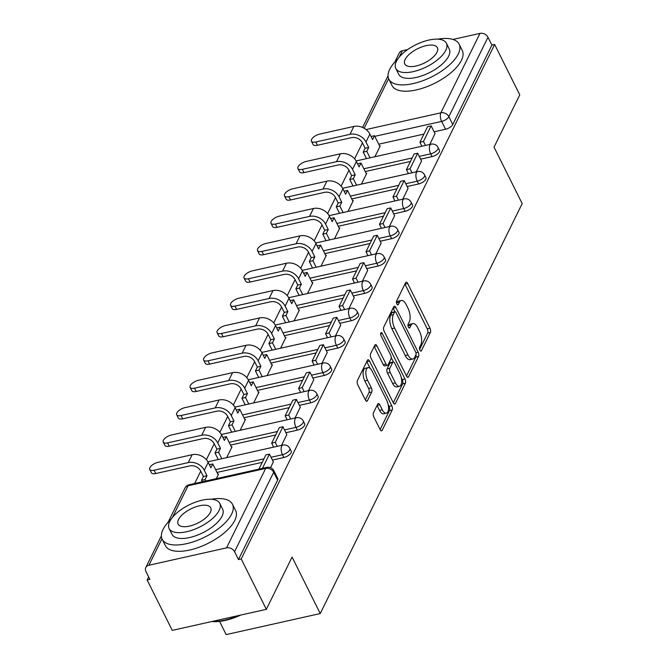 <?xml version="1.0" encoding="UTF-8"?>
<svg xmlns="http://www.w3.org/2000/svg" width="668" height="668" viewBox="0 0 668 668"><rect width="100%" height="100%" fill="white"/><g stroke="black" fill="none" stroke-linecap="round" stroke-linejoin="round"><path stroke-width="1" d="M419.921 350.207A2.154 0.96 77.4 0 0 420.982 351.109A2.154 0.96 77.4 0 0 421.383 350.742L430.384 332.455A3.081 1.378 77.4 0 0 429.992 328.247L407.689 283.499A3.081 1.378 77.4 0 0 406.169 282.213A3.081 1.378 77.4 0 0 405.601 282.739L396.592 301.026A2.154 0.96 77.4 0 0 396.867 303.973A2.154 0.96 77.4 0 0 397.928 304.875A2.154 0.96 77.4 0 0 398.328 304.508L399.489 302.136A9.861 4.4 77.4 0 1 401.309 300.466A9.861 4.4 77.4 0 1 406.169 304.583L408.031 308.315A9.861 4.4 77.4 0 1 409.284 321.776L408.115 324.139A2.154 0.96 77.4 0 0 408.39 327.086A2.154 0.96 77.4 0 0 409.459 327.988A2.154 0.96 77.4 0 0 409.851 327.621L411.02 325.258A9.861 4.4 77.4 0 1 412.832 323.579A9.861 4.4 77.4 0 1 417.7 327.704L419.554 331.428A9.861 4.4 77.4 0 1 420.807 344.897L419.646 347.26A2.154 0.96 77.4 0 0 419.921 350.207M373.454 412.774A3.081 1.378 77.4 0 0 373.838 416.982L380.1 429.532A3.081 1.378 77.4 0 0 381.62 430.827A3.081 1.378 77.4 0 0 382.188 430.301L392.191 409.993A3.081 1.378 77.4 0 0 391.799 405.785L369.496 361.037A3.081 1.378 77.4 0 0 367.968 359.751A3.081 1.378 77.4 0 0 367.408 360.277L357.397 380.585A3.081 1.378 77.4 0 0 357.789 384.793L365.354 399.957A3.081 1.378 77.4 0 0 366.874 401.243A3.081 1.378 77.4 0 0 367.442 400.716L371.717 392.024A3.081 1.378 77.4 0 0 371.333 387.824L367.584 380.301A8.25 3.682 77.4 0 1 368.051 367.65A8.25 3.682 77.4 0 1 372.118 371.091L386.805 400.549A8.25 3.682 77.4 0 1 386.338 413.2A8.25 3.682 77.4 0 1 382.263 409.76L379.816 404.85A3.081 1.378 77.4 0 0 378.297 403.564A3.081 1.378 77.4 0 0 377.729 404.082L373.454 412.774M494.646 44.472L519.771 94.873L494.028 147.127L522.184 203.598L320.239 613.558L292.083 557.087L266.34 609.341L241.215 558.941L494.646 44.472L491.899 45.09L487.991 37.241L448.863 116.666A6.279 2.722 153.5 0 1 441.648 121.401L374.798 136.356M406.47 376.009A3.081 1.378 77.4 0 0 407.989 377.295A3.081 1.378 77.4 0 0 408.557 376.769L418.56 356.461A3.081 1.378 77.4 0 0 418.168 352.253L395.857 307.514A3.081 1.378 77.4 0 0 394.337 306.228A3.081 1.378 77.4 0 0 393.769 306.746L383.766 327.061A3.081 1.378 77.4 0 0 384.158 331.261L406.47 376.009M405.376 383.223L395.373 403.539A3.081 1.378 77.4 0 1 394.805 404.056A3.081 1.378 77.4 0 1 393.285 402.771L370.974 358.031A3.081 1.378 77.4 0 1 370.581 353.823L374.865 345.131A3.081 1.378 77.4 0 1 375.433 344.604A3.081 1.378 77.4 0 1 376.952 345.89L386.004 364.043A3.081 1.378 77.4 0 0 387.524 365.329A3.081 1.378 77.4 0 0 388.091 364.803L390.93 359.042A3.081 1.378 77.4 0 0 390.538 354.833L381.119 335.937A2.154 0.96 77.4 0 1 381.236 332.631A2.154 0.96 77.4 0 1 382.305 333.532L404.983 379.023A3.081 1.378 77.4 0 1 405.376 383.223L402.629 383.841L393.293 402.796M266.34 609.341L172.261 630.383L147.135 579.983L148.647 576.91M362.448 142.885L354.599 158.817M348.972 170.24L341.131 186.172M335.503 197.594L327.654 213.526M322.026 224.949L314.177 240.881M308.549 252.304L300.7 268.235M295.072 279.658L287.232 295.59M281.604 307.013L273.755 322.945M268.127 334.367L260.278 350.299M254.65 361.722L246.801 377.654M241.173 389.077L233.332 405M227.704 416.431L219.856 432.355M214.228 443.786L206.379 459.709M200.751 471.132L194.655 483.515M219.572 621.39L226.151 634.6L320.239 613.558M241.215 558.941L238.476 559.559L234.56 551.71A6.279 4.918 -153.8 0 0 226.552 547.869L148.922 565.228A6.279 4.918 -153.8 0 0 145.816 567.516A6.279 4.918 -153.8 0 0 145.958 571.524L149.874 579.373L147.135 579.983M491.899 45.09L452.77 124.524A6.279 2.722 153.5 0 1 445.556 129.258L434.125 131.813M423.921 134.093L378.714 144.204M394.78 62.116L399.239 53.048A6.279 4.918 26.2 0 1 402.353 50.76L407.664 49.574M452.946 39.445L479.975 33.4A6.279 4.918 26.2 0 1 487.991 37.241M416.289 171.826L421.558 160.988M361.43 184.101L366.774 173.246L366.147 173.388M402.812 199.181L408.081 188.343M347.953 211.455L353.305 200.6L352.679 200.742M389.344 226.536L394.613 215.697M334.484 238.81L339.828 227.955L339.202 228.089M375.867 253.89L381.136 243.052M321.007 266.165L326.351 255.31L325.725 255.443M362.39 281.245L367.659 270.406M307.531 293.511L312.874 282.664L312.248 282.798M348.913 308.599L354.182 297.761M294.054 320.865L299.406 310.019L298.78 310.152M335.445 335.954L340.713 325.116M280.585 348.22L285.929 337.365L285.303 337.507M321.968 363.308L327.236 352.47M267.108 375.575L272.452 364.72L271.826 364.862M308.491 390.663L313.76 379.825M253.631 402.929L258.984 392.074L258.349 392.216M295.014 418.018L300.283 407.179M240.154 430.284L245.507 419.429L244.88 419.571M281.545 445.372L286.814 434.534M226.686 457.638L232.03 446.783L231.404 446.925M270.557 467.675L273.337 461.889M216.323 478.664L218.553 474.138L217.927 474.28M283.867 457.505L282.472 454.716A6.279 2.722 153.5 0 0 289.82 448.412L291.215 451.192A6.279 2.722 -26.5 0 1 283.867 457.505L272.427 460.06M262.223 462.34L217.016 472.451M297.335 430.15L295.949 427.361A6.279 2.722 153.5 0 0 303.297 421.057L304.683 423.838A6.279 2.722 -26.5 0 1 297.335 430.15L285.904 432.705M275.7 434.993L230.493 445.097M310.812 402.796L309.426 400.007A6.279 2.722 153.5 0 0 316.774 393.702L318.16 396.483A6.279 2.722 -26.5 0 1 310.812 402.796L299.373 405.351M289.177 407.639L243.97 417.75M324.289 375.441L322.903 372.652A6.279 2.722 153.5 0 0 330.251 366.348L331.637 369.128A6.279 2.722 -26.5 0 1 324.289 375.441L312.849 377.996M302.654 380.284L257.439 390.396M337.766 348.086L336.371 345.298A6.279 2.722 153.5 0 0 343.719 338.993L345.114 341.774A6.279 2.722 -26.5 0 1 337.766 348.086L326.326 350.642M316.123 352.929L270.916 363.041M351.234 320.732L349.848 317.951A6.279 2.722 153.5 0 0 357.196 311.639L358.582 314.428A6.279 2.722 -26.5 0 1 351.234 320.732L339.803 323.295M329.6 325.575L284.393 335.687M364.711 293.377L363.325 290.597A6.279 2.722 153.5 0 0 370.673 284.284L372.059 287.073A6.279 2.722 -26.5 0 1 364.711 293.377L353.272 295.941M343.076 298.22L297.87 308.332M378.188 266.023L376.794 263.242A6.279 2.722 153.5 0 0 384.15 256.929L385.536 259.718A6.279 2.722 -26.5 0 1 378.188 266.023L366.749 268.586M356.553 270.866L311.338 280.977M391.665 238.668L390.271 235.887A6.279 2.722 153.5 0 0 397.619 229.575L399.013 232.364A6.279 2.722 -26.5 0 1 391.665 238.668L380.226 241.231M370.022 243.511L324.815 253.623M405.134 211.313L403.748 208.533A6.279 2.722 153.5 0 0 411.096 202.22L412.482 205.009A6.279 2.722 -26.5 0 1 405.134 211.313L393.702 213.877M383.499 216.156L338.292 226.268M418.611 183.959L417.224 181.178A6.279 2.722 153.5 0 0 424.572 174.866L425.959 177.655A6.279 2.722 -26.5 0 1 418.611 183.959L407.171 186.522M396.976 188.802L351.769 198.914M432.087 156.613L430.693 153.824A6.279 2.722 153.5 0 0 438.049 147.511L439.435 150.3A6.279 2.722 -26.5 0 1 432.087 156.613L420.648 159.168M410.453 161.447L365.237 171.559M429.766 144.472L435.035 133.633M374.907 156.746L380.251 145.891L379.624 146.033M238.476 559.559L277.604 480.125A6.279 2.722 -26.5 0 0 277.738 478.547L273.822 470.698A6.279 2.722 153.5 0 1 273.688 472.276L234.56 551.71M412.832 323.579L410.085 324.197A9.861 4.4 77.4 0 0 408.273 325.867L411.02 325.258M401.309 300.466L398.562 301.076A9.861 4.4 77.4 0 0 396.75 302.754L399.489 302.136M419.613 349.372L427.645 333.065A3.081 1.378 77.4 0 0 427.253 328.856L404.942 284.117A3.081 1.378 77.4 0 0 404.933 284.092L407.689 283.499M394.93 311.764L393.118 308.123A3.081 1.378 77.4 0 0 393.101 308.107L395.857 307.514M406.478 376.034L415.813 357.079A3.081 1.378 77.4 0 0 415.989 354.624M415.888 354.875A2.154 0.96 77.4 0 0 415.621 351.927L396.032 312.657A2.154 0.96 77.4 0 0 394.972 311.756A2.154 0.96 77.4 0 0 394.579 312.123L393.343 314.62A9.861 4.4 77.4 0 0 394.596 328.08L407.981 354.925A9.861 4.4 77.4 0 0 412.849 359.042A9.861 4.4 77.4 0 0 414.661 357.372L415.888 354.875M394.972 311.756L392.233 312.365A2.154 0.96 77.4 0 0 391.832 312.733L394.579 312.123M412.849 359.042L410.11 359.66A9.861 4.4 77.4 0 1 405.242 355.535L391.857 328.689A9.861 4.4 77.4 0 1 390.605 315.229L391.832 312.733M387.524 365.329L384.776 365.939A3.081 1.378 77.4 0 1 383.257 364.653L374.214 346.508A3.081 1.378 77.4 0 0 374.197 346.483M391.189 357.464L393.444 361.989M401.318 377.771L402.245 379.633L404.983 379.023M395.389 382.873A8.25 3.682 77.4 0 0 399.456 386.313A8.25 3.682 77.4 0 0 399.923 373.662L394.746 363.283A3.081 1.378 77.4 0 0 393.227 361.998A3.081 1.378 77.4 0 0 392.659 362.515L389.82 368.285A3.081 1.378 77.4 0 0 390.212 372.493L395.389 382.873L392.642 383.482A8.25 3.682 77.4 0 0 396.717 386.931L399.456 386.313M393.227 361.998L390.488 362.607A3.081 1.378 77.4 0 0 389.92 363.133L392.659 362.515M392.642 383.482L387.473 373.103A3.081 1.378 77.4 0 1 387.081 368.895L389.92 363.133M402.629 383.841A3.081 1.378 77.4 0 0 402.245 379.633M386.338 413.2L383.591 413.818A8.25 3.682 77.4 0 1 379.524 410.369L377.078 405.459A3.081 1.378 77.4 0 0 377.061 405.443M368.051 367.65L365.304 368.26A8.25 3.682 77.4 0 0 364.837 380.919L367.584 380.301M365.363 399.982L368.978 392.642A3.081 1.378 77.4 0 0 368.586 388.434L364.837 380.919M370.072 368.319L366.749 361.655A3.081 1.378 77.4 0 0 366.74 361.63L369.496 361.037M380.109 429.557L389.452 410.603A3.081 1.378 77.4 0 0 389.06 406.394L388.191 404.658M317.45 145.273A7.064 3.064 153.5 0 1 313.067 144.48L311.43 141.19A7.064 3.064 -26.5 0 0 315.814 141.983L349.957 134.343A12.567 9.836 26.2 0 1 365.981 142.025L368.694 147.469L365.129 148.263L362.415 142.818A8.484 6.638 -153.8 0 0 351.602 137.641L317.45 145.273L315.814 141.983M371.041 136.489L374.481 135.721L372.585 139.579L369.872 134.134A12.567 9.836 26.2 0 0 353.848 126.452L319.696 134.093A7.064 3.064 -26.5 0 0 311.43 141.19M366.473 158.633L363.233 152.12L366.799 151.327L368.694 147.469M363.233 152.12L365.129 148.263M421.884 146.234L419.896 142.259L423.47 141.466L431.152 125.86L435.068 133.709M423.47 141.466L425.449 145.44M419.896 142.259L427.587 126.653L431.152 125.86M374.481 135.721L379.908 146.593M366.799 151.327L370.039 157.832M303.973 172.628A7.064 3.064 153.5 0 1 299.598 171.835L297.953 168.545A7.064 3.064 -26.5 0 0 302.337 169.338L336.488 161.698A12.567 9.836 26.2 0 1 352.504 169.371L355.226 174.824L351.652 175.617L348.938 170.173A8.484 6.638 -153.8 0 0 338.125 164.996L303.973 172.628L302.337 169.338M357.572 163.844L361.012 163.076L359.108 166.933L356.395 161.481A12.567 9.836 26.2 0 0 340.371 153.807L306.22 161.447A7.064 3.064 -26.5 0 0 297.953 168.545M353.005 185.988L349.756 179.475L353.322 178.682L355.226 174.824M349.756 179.475L351.652 175.617M408.407 173.588L406.428 169.614L409.993 168.82L417.675 153.214L421.591 161.063M409.993 168.82L411.972 172.795M406.428 169.614L414.11 154.007L417.675 153.214M361.012 163.076L366.431 173.947M353.322 178.682L356.57 185.186M290.505 199.982A7.064 3.064 153.5 0 1 286.121 199.189L284.476 195.899A7.064 3.064 -26.5 0 0 288.86 196.693L323.011 189.052A12.567 9.836 26.2 0 1 339.035 196.726L341.749 202.17L338.183 202.972L335.47 197.528A8.484 6.638 -153.8 0 0 324.648 192.342L290.505 199.982L288.86 196.693M344.095 191.198L347.535 190.422L345.632 194.279L342.918 188.835A12.567 9.836 26.2 0 0 326.894 181.162L292.751 188.802A7.064 3.064 -26.5 0 0 284.476 195.899M339.528 213.334L336.28 206.829L339.845 206.028L341.749 202.17M336.28 206.829L338.183 202.972M394.93 200.943L392.951 196.968L396.516 196.175L404.207 180.569L408.115 188.418M396.516 196.175L398.495 200.149M392.951 196.968L400.641 181.362L404.207 180.569M347.535 190.422L352.954 201.302M339.845 206.028L343.093 212.541M277.028 227.337A7.064 3.064 153.5 0 1 272.644 226.544L271.008 223.254A7.064 3.064 -26.5 0 0 275.383 224.047L309.534 216.407A12.567 9.836 26.2 0 1 325.558 224.081L328.272 229.525L324.706 230.326L321.993 224.882A8.484 6.638 -153.8 0 0 311.179 219.697L277.028 227.337L275.383 224.047M330.618 218.553L334.058 217.776L332.163 221.634L329.441 216.19A12.567 9.836 26.2 0 0 313.426 208.516L279.274 216.156A7.064 3.064 -26.5 0 0 271.008 223.254M326.051 240.689L322.803 234.184L326.368 233.382L328.272 229.525M322.803 234.184L324.706 230.326M381.461 228.297L379.474 224.323L383.04 223.521L390.73 207.923L394.646 215.772M383.04 223.521L385.027 227.504M379.474 224.323L387.164 208.717L390.73 207.923M334.058 217.776L339.478 228.656M326.368 233.382L329.616 239.895M263.551 254.692A7.064 3.064 153.5 0 1 259.167 253.898L257.531 250.609A7.064 3.064 -26.5 0 0 261.914 251.402L296.058 243.762A12.567 9.836 26.2 0 1 312.081 251.435L314.795 256.879L311.23 257.681L308.516 252.237A8.484 6.638 -153.8 0 0 297.703 247.051L263.551 254.692L261.914 251.402M317.141 245.907L320.582 245.131L318.686 248.989L315.972 243.544A12.567 9.836 26.2 0 0 299.949 235.871L265.797 243.511A7.064 3.064 -26.5 0 0 257.531 250.609M312.574 268.043L309.334 261.539L312.9 260.737L314.795 256.879M309.334 261.539L311.23 257.681M367.984 255.652L366.006 251.677L369.571 250.876L377.253 235.27L381.169 243.127M369.571 250.876L371.55 254.859M366.006 251.677L373.688 236.071L377.253 235.27M320.582 245.131L326.009 256.011M312.9 260.737L316.139 267.25M250.074 282.046A7.064 3.064 153.5 0 1 245.699 281.253L244.054 277.963A7.064 3.064 -26.5 0 0 248.438 278.756L282.589 271.116A12.567 9.836 26.2 0 1 298.604 278.79L301.326 284.234L297.753 285.036L295.039 279.591A8.484 6.638 -153.8 0 0 284.226 274.406L250.074 282.046L248.438 278.756M303.673 273.254L307.113 272.486L305.209 276.343L302.495 270.899A12.567 9.836 26.2 0 0 286.472 263.225L252.32 270.866A7.064 3.064 -26.5 0 0 244.054 277.963M299.105 295.398L295.857 288.893L299.423 288.092L301.326 284.234M295.857 288.893L297.753 285.036M354.508 283.007L352.529 279.032L356.094 278.23L363.784 262.624L367.692 270.482M356.094 278.23L358.073 282.213M352.529 279.032L360.211 263.426L363.784 262.624M307.113 272.486L312.532 283.366M299.423 288.092L302.671 294.605M397.702 59.135A39.262 17.034 -26.5 0 0 389.703 69.33A39.262 17.034 -26.5 0 0 388.851 79.183A39.262 17.034 -26.5 0 0 422.335 80.886A39.262 17.034 -26.5 0 0 458.273 53.991A39.262 17.034 -26.5 0 0 459.125 44.146A39.262 17.034 -26.5 0 0 437.79 39.153M388.851 79.183L392.007 85.512A39.262 17.034 -26.5 0 0 425.491 87.216A39.262 17.034 -26.5 0 0 461.429 60.329A39.262 17.034 -26.5 0 0 462.281 50.476L459.125 44.146M446.383 43.228L449.288 49.048A28.265 12.266 153.5 0 1 448.671 56.137A28.265 12.266 153.5 0 1 422.794 75.501A28.265 12.266 153.5 0 1 398.687 74.273L395.79 68.453A28.265 12.266 -26.5 0 0 419.896 69.681A28.265 12.266 -26.5 0 0 445.773 50.317A28.265 12.266 -26.5 0 0 446.383 43.228A28.265 12.266 -26.5 0 0 422.276 42A28.265 12.266 -26.5 0 0 396.4 61.356A28.265 12.266 -26.5 0 0 395.79 68.453M436.989 52.279A18.22 7.907 -26.5 0 0 437.39 47.712A18.22 7.907 -26.5 0 0 421.85 46.919A18.22 7.907 -26.5 0 0 405.175 59.394A18.22 7.907 -26.5 0 0 404.783 63.969A18.22 7.907 -26.5 0 0 420.314 64.754A18.22 7.907 -26.5 0 0 436.989 52.279M240.881 615.028A38.318 16.625 153.5 0 1 211.823 621.532M212.274 621.432A39.262 17.034 -26.5 0 0 238.743 615.512M171.05 519.245A39.262 17.034 -26.5 0 0 163.05 529.44A39.262 17.034 -26.5 0 0 162.199 539.293A39.262 17.034 -26.5 0 0 195.682 540.996A39.262 17.034 -26.5 0 0 231.621 514.101A39.262 17.034 -26.5 0 0 232.472 504.256A39.262 17.034 -26.5 0 0 211.138 499.263M162.199 539.293L165.355 545.622A39.262 17.034 -26.5 0 0 198.839 547.326A39.262 17.034 -26.5 0 0 234.777 520.439A39.262 17.034 -26.5 0 0 235.629 510.586L232.472 504.256M219.73 503.338L222.636 509.158A28.265 12.266 153.5 0 1 222.026 516.255A28.265 12.266 153.5 0 1 196.142 535.611A28.265 12.266 153.5 0 1 172.043 534.383L169.138 528.563A28.265 12.266 -26.5 0 0 193.244 529.791A28.265 12.266 -26.5 0 0 219.121 510.427A28.265 12.266 -26.5 0 0 219.73 503.338A28.265 12.266 -26.5 0 0 195.624 502.111A28.265 12.266 -26.5 0 0 169.747 521.474A28.265 12.266 -26.5 0 0 169.138 528.563M210.345 512.389A18.22 7.907 -26.5 0 0 210.737 507.822A18.22 7.907 -26.5 0 0 195.198 507.029A18.22 7.907 -26.5 0 0 178.523 519.504A18.22 7.907 -26.5 0 0 178.131 524.079A18.22 7.907 -26.5 0 0 193.662 524.864A18.22 7.907 -26.5 0 0 210.345 512.389M236.606 309.401A7.064 3.064 153.5 0 1 232.222 308.608L230.577 305.318A7.064 3.064 -26.5 0 0 234.961 306.111L269.112 298.471A12.567 9.836 26.2 0 1 285.136 306.144L287.85 311.589L284.284 312.39L281.57 306.946A8.484 6.638 -153.8 0 0 270.749 301.761L236.606 309.401L234.961 306.111M290.196 300.608L293.636 299.84L291.732 303.698L289.019 298.254A12.567 9.836 26.2 0 0 272.995 290.58L238.852 298.22A7.064 3.064 -26.5 0 0 230.577 305.318M285.628 322.753L282.38 316.248L285.946 315.446L287.85 311.589M282.38 316.248L284.284 312.39M341.031 310.361L339.052 306.387L342.617 305.585L350.308 289.979L354.224 297.836M342.617 305.585L344.604 309.568M339.052 306.387L346.742 290.78L350.308 289.979M293.636 299.84L299.055 310.72M285.946 315.446L289.194 321.959M223.129 336.755A7.064 3.064 153.5 0 1 218.745 335.962L217.108 332.672A7.064 3.064 -26.5 0 0 221.484 333.466L255.635 325.825A12.567 9.836 26.2 0 1 271.659 333.499L274.373 338.943L270.807 339.745L268.093 334.301A8.484 6.638 -153.8 0 0 257.28 329.115L223.129 336.755L221.484 333.466M276.719 327.963L280.159 327.195L278.264 331.052L275.542 325.608A12.567 9.836 26.2 0 0 259.526 317.935L225.375 325.575A7.064 3.064 -26.5 0 0 217.108 332.672M272.152 350.107L268.903 343.602L272.469 342.801L274.373 338.943M268.903 343.602L270.807 339.745M327.562 337.716L325.575 333.741L329.14 332.94L336.831 317.333L340.747 325.182M329.14 332.94L331.128 336.914M325.575 333.741L333.265 318.135L336.831 317.333M280.159 327.195L285.587 338.075M272.469 342.801L275.717 349.314M209.652 364.11A7.064 3.064 153.5 0 1 205.276 363.317L203.631 360.027A7.064 3.064 -26.5 0 0 208.015 360.82L242.158 353.18A12.567 9.836 26.2 0 1 258.182 360.854L260.896 366.298L257.33 367.099L254.617 361.655A8.484 6.638 -153.8 0 0 243.803 356.47L209.652 364.11L208.015 360.82M263.242 355.318L266.682 354.549L264.787 358.407L262.073 352.963A12.567 9.836 26.2 0 0 246.049 345.289L211.898 352.929A7.064 3.064 -26.5 0 0 203.631 360.027M258.675 377.462L255.435 370.957L259 370.156L260.896 366.298M255.435 370.957L257.33 367.099M314.085 365.07L312.106 361.096L315.672 360.294L323.354 344.688L327.27 352.537M315.672 360.294L317.651 364.269M312.106 361.096L319.788 345.49L323.354 344.688M266.682 354.549L272.11 365.429M259 370.156L262.24 376.668M196.175 391.465A7.064 3.064 153.5 0 1 191.799 390.671L190.155 387.382A7.064 3.064 -26.5 0 0 194.538 388.175L228.69 380.535A12.567 9.836 26.2 0 1 244.705 388.208L247.427 393.652L243.862 394.454L241.14 389.01A8.484 6.638 -153.8 0 0 230.326 383.824L196.175 391.465L194.538 388.175M249.774 382.672L253.214 381.904L251.31 385.762L248.596 380.317A12.567 9.836 26.2 0 0 232.573 372.644L198.421 380.284A7.064 3.064 -26.5 0 0 190.155 387.382M245.206 404.816L241.958 398.312L245.523 397.51L247.427 393.652M241.958 398.312L243.862 394.454M300.608 392.425L298.629 388.45L302.195 387.649L309.885 372.043L313.793 379.892M302.195 387.649L304.174 391.623M298.629 388.45L306.311 372.844L309.885 372.043M253.214 381.904L258.633 392.784M245.523 397.51L248.772 404.023M182.706 418.819A7.064 3.064 153.5 0 1 178.323 418.026L176.678 414.736A7.064 3.064 -26.5 0 0 181.061 415.521L215.213 407.889A12.567 9.836 26.2 0 1 231.237 415.563L233.95 421.007L230.385 421.809L227.671 416.356A8.484 6.638 -153.8 0 0 216.849 411.179L182.706 418.819L181.061 415.521M236.297 410.027L239.737 409.259L237.833 413.116L235.119 407.672A12.567 9.836 26.2 0 0 219.096 399.998L184.952 407.639A7.064 3.064 -26.5 0 0 176.678 414.736M231.729 432.171L228.481 425.666L232.046 424.865L233.95 421.007M228.481 425.666L230.385 421.809M287.14 419.78L285.152 415.805L288.718 415.003L296.408 399.397L300.324 407.246M288.718 415.003L290.705 418.978M285.152 415.805L292.843 400.199L296.408 399.397M239.737 409.259L245.156 420.13M232.046 424.865L235.295 431.369M169.229 446.174A7.064 3.064 153.5 0 1 164.846 445.381L163.209 442.091A7.064 3.064 -26.5 0 0 167.584 442.876L201.736 435.244A12.567 9.836 26.2 0 1 217.76 442.917L220.473 448.362L216.908 449.155L214.194 443.711A8.484 6.638 -153.8 0 0 203.381 438.534L169.229 446.174L167.584 442.876M222.82 437.381L226.26 436.613L224.364 440.471L221.651 435.027A12.567 9.836 26.2 0 0 205.627 427.353L171.476 434.985A7.064 3.064 -26.5 0 0 163.209 442.091M218.252 459.526L215.004 453.013L218.578 452.219L220.473 448.362M215.004 453.013L216.908 449.155M273.663 447.134L271.676 443.16L275.241 442.358L282.931 426.752L286.848 434.601M275.241 442.358L277.228 446.333M271.676 443.16L279.366 427.553L282.931 426.752M226.26 436.613L231.687 447.485M218.578 452.219L221.818 458.724M155.753 473.529A7.064 3.064 153.5 0 1 151.377 472.735L149.732 469.437A7.064 3.064 -26.5 0 0 154.116 470.23L188.259 462.598A12.567 9.836 26.2 0 1 204.283 470.272L206.996 475.716L203.431 476.509L200.717 471.065A8.484 6.638 -153.8 0 0 189.904 465.888L155.753 473.529L154.116 470.23M209.343 464.736L212.783 463.968L210.888 467.825L208.174 462.381A12.567 9.836 26.2 0 0 192.15 454.708L157.999 462.34A7.064 3.064 -26.5 0 0 149.732 469.437M202.254 481.812L201.536 480.367L205.101 479.574L206.996 475.716M201.536 480.367L203.431 476.509M262.44 468.351L269.454 454.106L273.371 461.955M258.875 469.153L265.889 454.908L269.454 454.106M212.783 463.968L218.211 474.839M205.101 479.574L205.819 481.018M420.464 350.942L421.383 350.742M397.418 304.708L398.328 304.508M408.941 327.829L409.851 327.621M226.552 547.869L265.68 468.435L188.05 485.795L172.561 517.241M161.965 538.759L148.922 565.228M445.556 129.258L441.648 121.401A6.279 2.806 77.4 0 1 440.847 112.834L479.975 33.4M366.081 129.559L440.847 112.834A6.279 4.918 26.2 0 1 448.863 116.666L452.77 124.524M402.353 50.76L399.214 57.131M388.617 78.649L364.177 128.264M289.82 448.412A6.279 6.279 0 0 0 282.831 445.08A6.279 2.806 -102.6 0 0 281.679 446.149A6.279 2.806 -102.6 0 0 282.472 454.716L271.041 457.279M263.944 458.866L215.63 469.671M303.297 421.057A6.279 6.279 0 0 0 296.308 417.725A6.279 2.806 -102.6 0 0 295.156 418.794A6.279 2.806 -102.6 0 0 295.949 427.361L284.51 429.925M277.412 431.511L229.107 442.316M316.774 393.702A6.279 6.279 0 0 0 309.777 390.371A6.279 2.806 -102.6 0 0 308.624 391.44A6.279 2.806 -102.6 0 0 309.426 400.007L297.986 402.57M290.889 404.157L242.576 414.962M330.251 366.348A6.279 6.279 0 0 0 323.254 363.016A6.279 2.806 -102.6 0 0 322.101 364.085A6.279 2.806 -102.6 0 0 322.903 372.652L311.463 375.216M304.366 376.802L256.053 387.607M343.719 338.993A6.279 6.279 0 0 0 336.73 335.662A6.279 2.806 -102.6 0 0 335.578 336.73A6.279 2.806 -102.6 0 0 336.371 345.298L324.94 347.861M317.843 349.447L269.53 360.252M357.196 311.639A6.279 6.279 0 0 0 350.207 308.307A6.279 2.806 -102.6 0 0 349.047 309.376A6.279 2.806 -102.6 0 0 349.848 317.951L338.409 320.506M331.311 322.093L283.007 332.898M370.673 284.284A6.279 6.279 0 0 0 363.676 280.952A6.279 2.806 -102.6 0 0 362.524 282.021A6.279 2.806 -102.6 0 0 363.325 290.597L351.886 293.152M344.788 294.738L296.475 305.543M384.15 256.929A6.279 6.279 0 0 0 377.153 253.606A6.279 2.806 -102.6 0 0 376 254.667A6.279 2.806 -102.6 0 0 376.794 263.242L365.363 265.797M358.265 267.384L309.952 278.189M397.619 229.575A6.279 6.279 0 0 0 390.63 226.252A6.279 2.806 -102.6 0 0 389.477 227.312A6.279 2.806 -102.6 0 0 390.271 235.887L378.839 238.443M371.742 240.029L323.429 250.834M411.096 202.22A6.279 6.279 0 0 0 404.107 198.897A6.279 2.806 -102.6 0 0 402.946 199.957A6.279 2.806 -102.6 0 0 403.748 208.533L392.308 211.088M385.211 212.674L336.906 223.479M424.572 174.866A6.279 6.279 0 0 0 417.575 171.542A6.279 2.806 -102.6 0 0 416.423 172.603A6.279 2.806 -102.6 0 0 417.224 181.178L405.785 183.733M398.687 185.32L350.374 196.125M438.049 147.511A6.279 6.279 0 0 0 431.052 144.188A6.279 2.806 -102.6 0 0 429.9 145.248A6.279 2.806 -102.6 0 0 430.693 153.824L419.262 156.379M412.164 157.965L363.851 168.77M277.604 480.125L273.688 472.276A6.279 4.918 26.2 0 0 265.68 468.435A6.279 2.806 -102.6 0 1 266.833 467.375L189.203 484.734A6.279 6.279 0 0 0 184.944 488.091L168.127 522.226M184.944 488.091A6.279 4.918 -153.8 0 1 188.05 485.795A6.279 2.806 -102.6 0 1 189.203 484.734M427.253 328.856L429.992 328.247M427.645 333.065L430.384 332.455M415.922 352.754L418.168 352.253M415.813 357.079L418.56 356.461M407.255 377.061L408.557 376.769M390.605 315.229L393.343 314.62M391.857 328.689L394.596 328.08M405.242 355.535L407.981 354.925M394.07 403.831L395.373 403.539M374.214 346.508L376.952 345.89M383.257 364.653L386.004 364.043M380.66 333.9L382.305 333.532M387.081 368.895L389.82 368.285M387.473 373.103L390.212 372.493M377.078 405.459L379.816 404.85M379.524 410.369L382.263 409.76M368.586 388.434L371.333 387.824M368.978 392.642L371.717 392.024M366.139 401.009L367.442 400.716M389.06 406.394L391.799 405.785M389.452 410.603L392.191 409.993M380.885 430.593L382.188 430.301M369.872 134.134L365.981 142.025M353.848 126.452L349.957 134.343M356.395 161.481L352.504 169.371M340.371 153.807L336.488 161.698M342.918 188.835L339.035 196.726M326.894 181.162L323.011 189.052M329.441 216.19L325.558 224.081M313.426 208.516L309.534 216.407M315.972 243.544L312.081 251.435M299.949 235.871L296.058 243.762M302.495 270.899L298.604 278.79M286.472 263.225L282.589 271.116M289.019 298.254L285.136 306.144M272.995 290.58L269.112 298.471M275.542 325.608L271.659 333.499M259.526 317.935L255.635 325.825M262.073 352.963L258.182 360.854M246.049 345.289L242.158 353.18M248.596 380.317L244.705 388.208M232.573 372.644L228.69 380.535M235.119 407.672L231.237 415.563M219.096 399.998L215.213 407.889M221.651 435.027L217.76 442.917M205.627 427.353L201.736 435.244M208.174 462.381L204.283 470.272M192.15 454.708L188.259 462.598M356.111 160.946L431.052 144.188M342.634 188.301L417.575 171.542M329.157 215.655L404.107 198.897M315.688 243.01L390.63 226.252M302.212 270.365L377.153 253.606M288.735 297.719L363.676 280.952M275.258 325.074L350.207 308.307M261.789 352.428L336.73 335.662M248.312 379.783L323.254 363.016M234.835 407.138L309.777 390.371M221.359 434.492L296.308 417.725M207.89 461.847L282.831 445.08M273.822 470.698A6.279 6.279 0 0 0 266.833 467.375M161.389 535.895L145.816 567.516M388.041 75.785L362.59 127.463"/></g></svg>
